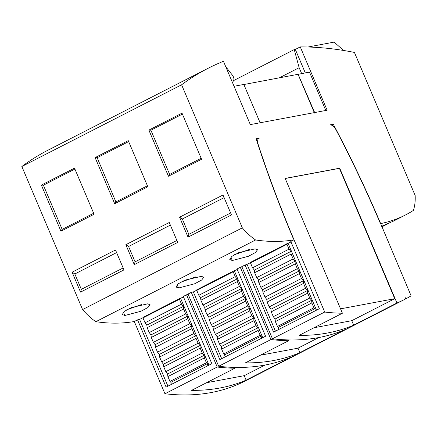 <?xml version="1.0" encoding="UTF-8"?>
<svg xmlns="http://www.w3.org/2000/svg" width="437" height="437" viewBox="0 0 437 437"><rect width="100%" height="100%" fill="white"/><g stroke="black" fill="none" stroke-linecap="round" stroke-linejoin="round"><path stroke-width="0.66" d="M289.398 357.876L289.452 357.996A500.665 246.102 62.9 0 0 297.253 354.347L244.999 381.075A500.665 246.102 -117.1 0 1 211.087 392.563A500.665 246.102 -117.1 0 1 164.951 393.753L217.205 367.025L186.544 294.789L183.289 296.455L211.836 363.71L166.093 387.1L137.546 319.851L134.29 321.517A385.128 189.308 -117.1 0 1 134.099 321.55A385.128 189.308 -117.1 0 1 95.867 321.687A53.915 26.504 -117.1 0 1 82.577 309.56L21.85 166.502A770.256 378.622 -117.1 0 1 48.441 149.957L208.192 68.248A770.256 378.622 -117.1 0 1 223.449 61.295L250.319 124.605L327.133 110.217L300.257 46.906A770.256 378.622 62.9 0 1 354.423 52.429L415.15 195.486A53.926 26.504 -117.1 0 1 413.353 210.437A385.128 189.308 -117.1 0 1 405.41 215.009A385.128 189.308 -117.1 0 1 380.643 223.591L411.113 295.865A500.665 246.102 62.9 0 1 406.17 298.629L405.312 297.739L405.563 298.941A500.665 246.102 62.9 0 1 404.744 299.367L352.49 326.095A500.665 246.102 62.9 0 1 318.584 337.582A500.665 246.102 62.9 0 1 272.448 338.773L324.702 312.045A500.665 246.102 62.9 0 0 342.411 313.225L285.181 178.411L339.718 168.196L396.943 303.01A500.665 246.102 62.9 0 0 404.744 299.367M289.452 357.996L246.124 380.152A500.665 246.102 -117.1 0 1 220.046 387.98A500.665 246.102 -117.1 0 1 191.619 390.35L234.915 368.205A500.665 246.102 -117.1 0 1 217.205 367.025M201.331 276.359L203.806 277.216L201.703 280.008L194.705 283.76L178.547 288.016L176.04 287.011L178.05 283.903L185.026 280.117L201.331 276.359M180.552 282.264L195.634 276.938M255.077 248.872L257.551 249.724L255.448 252.515L248.451 256.268L232.293 260.523L229.786 259.518L231.801 256.41L238.777 252.624L255.077 248.872M234.303 254.776L249.385 249.445M147.58 303.852L150.06 304.704L147.957 307.495L140.96 311.248L124.796 315.509L122.294 314.498L124.305 311.39L131.28 307.61L147.58 303.852M126.806 309.757L141.888 304.431M339.718 168.196L339.423 168.349L394.748 298.69L351.747 320.682L353.648 325.155A500.665 246.102 -117.1 0 1 327.542 332.999A500.665 246.102 -117.1 0 1 299.11 335.37L342.411 313.225M225.94 67.167A13.481 6.626 62.9 0 1 227.53 68.975L232.38 75.142A3.851 1.895 -117.1 0 1 233.385 76.852A3.851 1.895 -117.1 0 1 233.719 80.08L232.544 82.73M343.149 330.383L343.198 330.503A500.665 246.102 62.9 0 0 350.998 326.86L298.744 353.582A500.665 246.102 -117.1 0 1 264.838 365.075A500.665 246.102 -117.1 0 1 218.702 366.266L270.956 339.538L240.295 267.302L237.034 268.968L265.581 336.217L219.844 359.613L191.297 292.364L188.036 294.03L218.702 366.266M343.198 330.503L299.902 352.648A500.665 246.102 -117.1 0 1 273.797 360.492A500.665 246.102 -117.1 0 1 245.365 362.863L288.66 340.718A500.665 246.102 -117.1 0 1 270.956 339.538M164.951 393.753L134.29 321.517M331.546 125.146L333.3 124.25A630.842 310.09 -117.1 0 1 380.343 222.886L380.152 222.919A630.76 310.052 62.9 0 0 336.151 130.068A7.702 3.786 62.9 0 0 329.864 124.895L333.3 124.25M381.594 226.311L393.573 221.062L405.41 215.009M388.291 223.58L381.834 226.885M234.052 86.275L243.841 84.439L260.113 122.77M243.879 84.527L309.516 72.138L325.936 110.829M21.85 166.502L181.601 84.794A770.256 378.622 -117.1 0 1 208.192 68.248M125.845 244.698L169.25 222.499L177.722 242.415L134.285 264.631L125.845 244.698L128.582 246.484L170.364 225.115M148.864 130.111L182.011 113.156L201.588 159.276L168.442 176.231L148.864 130.111L150.891 130.221L182.409 114.101M179.591 217.211L222.996 195.006L231.468 214.922L188.03 237.138L179.591 217.211L182.327 218.997L224.11 197.628M147.837 186.768L114.691 203.718L95.113 157.599L128.26 140.648L147.837 186.768M94.092 214.256L60.945 231.211L41.368 185.091L74.514 168.136L94.092 214.256M72.1 272.191L115.499 249.991L123.971 269.902L80.539 292.118L72.1 272.191L74.831 273.977L116.613 252.608M82.577 309.56L242.322 227.852L181.601 84.794M95.867 321.687L255.612 239.979A53.915 26.504 -117.1 0 1 242.322 227.852M178.547 288.016L177.176 284.651M232.293 260.523L230.922 257.158M124.796 315.509L123.431 312.138M143.025 317.677L139.6 319.431L137.546 319.851M143.008 317.333L179.498 298.673L179.449 299.258L142.992 317.901L143.008 317.333M183.507 296.969L179.498 298.673M188.227 294.478L186.544 294.789M196.77 290.184L193.345 291.938L191.297 292.364M196.759 289.846L233.243 271.18L233.194 271.765L196.743 290.414L196.759 289.846M237.253 269.482L233.243 271.18M241.978 266.985L240.295 267.302M250.521 262.697L241.787 266.537L272.448 338.773M250.505 262.353L286.989 243.688L286.94 244.278L250.488 262.921L250.505 262.353M290.998 241.989L286.989 243.688M255.612 239.979A385.128 189.308 -117.1 0 0 293.85 239.842L290.785 241.475L319.327 308.724L273.589 332.12L245.042 264.871M293.549 239.137A630.842 310.09 -117.1 0 1 256.098 138.709L259.529 138.065A7.702 3.786 62.9 0 0 259.01 138.239A7.702 3.786 62.9 0 0 258.24 144.658A630.76 310.052 62.9 0 0 293.74 239.105L293.549 239.137M294.041 239.809L324.702 312.045M305.316 72.946L295.33 49.43L300.257 46.906M343.548 50.457L334.147 42.105L307.959 47.01M295.505 49.337L294.243 49.578L299.148 67.697L301.672 73.651M298.138 74.328L314.804 112.915M314.503 113.068L298.072 74.377M299.148 67.697L279.161 77.923M134.285 264.631L135.082 261.845L128.582 246.484M176.892 240.459L135.082 261.845M168.442 176.231L169.649 174.412L150.891 130.221M201.167 158.287L169.649 174.412M188.03 237.138L188.833 234.352L182.327 218.997M230.638 212.966L188.833 234.352M114.691 203.718L115.898 201.899L97.145 157.713L95.113 157.599M147.422 185.78L115.898 201.899M97.145 157.713L128.664 141.593M60.945 231.211L62.152 229.392L43.394 185.206L41.368 185.091M93.671 213.272L62.152 229.392M43.394 185.206L74.918 169.081M80.539 292.118L81.337 289.332L74.831 273.977M123.141 267.952L81.337 289.332M167.928 386.166L139.6 319.431M234.915 368.205L234.576 367.408M297.253 354.347A500.665 246.102 62.9 0 0 297.996 353.965M246.124 380.152L244.234 375.667L206.515 382.736M233.456 80.665L294.243 49.578M254.318 270.137L290.873 251.439L291.097 254.061L254.64 272.704L254.318 270.137L252.559 267.805L250.488 262.921M252.559 267.805L289.015 249.156L290.873 251.439M286.94 244.278L289.015 249.156M202.965 305.07L239.416 286.426L241.279 288.71L204.718 307.402L202.965 305.07L200.894 300.197L200.572 297.63L198.813 295.292L196.743 290.414M198.813 295.292L235.264 276.648L237.127 278.932L237.346 281.554L239.416 286.426M233.194 271.765L235.264 276.648M179.449 299.258L181.519 304.141L145.068 322.785L142.992 317.901M207.826 365.758L207.406 363.66L170.878 382.342L171.353 384.413M180.656 298.427L208.984 365.163M265.024 365.037L244.234 375.667M406.17 298.629L405.563 298.935M353.648 325.155L396.943 303.01M285.219 178.498L339.423 168.349M200.572 297.63L237.127 278.932M145.068 322.785L146.821 325.117L183.382 306.419L181.519 304.141M170.878 382.342L169.96 381.425L167.901 376.574L167.573 374.006L165.82 371.668L163.749 366.796L163.422 364.229L161.668 361.891L159.598 357.018L159.276 354.451L157.517 352.118L193.968 333.469L191.903 328.597L191.679 325.975L189.816 323.691L187.752 318.819L187.528 316.197L185.67 313.919L183.6 309.041L183.382 306.419M146.821 325.117L147.149 327.684L149.219 332.562L150.973 334.895L151.3 337.462L153.365 342.34L155.124 344.673L155.446 347.24L157.517 352.118M207.406 363.66L206.411 362.781L169.96 381.425M206.411 362.781L204.352 357.93L204.128 355.308L202.271 353.025L200.201 348.152L199.982 345.53L198.119 343.247L196.049 338.375L195.831 335.753L193.968 333.469M351.747 320.682L314.012 327.75M340.549 308.839L394.748 298.69M275.425 331.18L247.096 264.445M200.894 300.197L237.346 281.554M147.149 327.684L183.6 309.041M204.352 357.93L167.901 376.574M350.998 326.86A500.665 246.102 62.9 0 0 351.741 326.472M315.317 310.778L314.902 308.675L278.374 327.357L278.85 329.432M288.152 243.447L316.481 310.183M254.64 272.704L256.71 277.577L293.161 258.933L291.097 254.061M149.219 332.562L185.67 313.919M204.128 355.308L167.573 374.006M221.674 358.673L193.345 291.938M288.66 340.718L288.322 339.92M299.902 352.648L298.001 348.174L260.261 355.243M278.374 327.357L277.451 326.444L275.392 321.588L275.07 319.021L273.311 316.688L271.24 311.816L270.918 309.243L269.159 306.911L267.094 302.038L266.767 299.471L303.327 280.772L301.464 278.489L299.394 273.617L299.176 270.995L297.313 268.711L295.243 263.839L295.024 261.217L293.161 258.933M256.71 277.577L258.469 279.915L258.791 282.482L260.862 287.355L262.621 289.693L262.943 292.26L265.013 297.133L266.767 299.471M314.902 308.675L313.908 307.801L277.451 326.444M313.908 307.801L311.843 302.945L311.625 300.323L309.762 298.045L307.697 293.167L307.473 290.545L305.616 288.267L303.546 283.394L303.327 280.772M258.469 279.915L295.024 261.217M150.973 334.895L187.528 316.197M202.271 353.025L165.82 371.668M261.572 338.265L261.151 336.168L224.629 354.849L225.104 356.92M234.407 270.94L262.73 337.675M318.786 337.544L298.001 348.174M311.843 302.945L275.392 321.588M258.791 282.482L295.243 263.839M204.718 307.402L205.046 309.975L241.497 291.332L241.279 288.71M151.3 337.462L187.752 318.819M200.201 348.152L163.749 366.796M224.629 354.849L223.706 353.937L221.646 349.081L221.319 346.514L219.565 344.181L217.495 339.303L217.173 336.736L215.414 334.403L213.343 329.525L249.8 310.882L249.576 308.26L247.719 305.982L245.649 301.104L245.43 298.482L243.567 296.204L241.497 291.332M205.046 309.975L207.116 314.848L208.87 317.18L209.197 319.753L211.262 324.625L213.021 326.958L213.343 329.525M261.151 336.168L260.157 335.288L223.706 353.937M260.157 335.288L258.098 330.438L257.879 327.816L256.016 325.532L253.946 320.66L253.728 318.038L251.865 315.754L249.8 310.882M311.625 300.323L275.07 319.021M260.862 287.355L297.313 268.711M207.116 314.848L243.567 296.204M153.365 342.34L189.816 323.691M199.982 345.53L163.422 364.229M258.098 330.438L221.646 349.081M309.762 298.045L273.311 316.688M262.621 289.693L299.176 270.995M208.87 317.18L245.43 298.482M155.124 344.673L191.679 325.975M198.119 343.247L161.668 361.891M257.879 327.816L221.319 346.514M307.697 293.167L271.24 311.816M262.943 292.26L299.394 273.617M209.197 319.753L245.649 301.104M155.446 347.24L191.903 328.597M196.049 338.375L159.598 357.018M256.016 325.532L219.565 344.181M307.473 290.545L270.918 309.243M265.013 297.133L301.464 278.489M211.262 324.625L247.719 305.982M195.831 335.753L159.276 354.451M253.946 320.66L217.495 339.303M305.616 288.267L269.159 306.911M213.021 326.958L249.576 308.26M253.728 318.038L217.173 336.736M303.546 283.394L267.094 302.038M251.865 315.754L215.414 334.403M256.382 139.589L259.01 138.239"/></g></svg>
